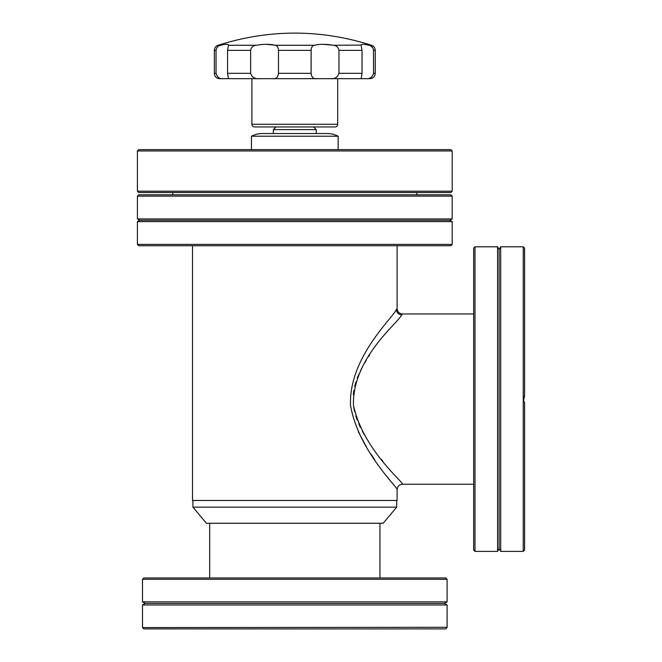 <?xml version="1.0" encoding="UTF-8"?>
<svg xmlns="http://www.w3.org/2000/svg" width="662" height="662" viewBox="0 0 662 662"><rect width="100%" height="100%" fill="white"/><g stroke="black" fill="none" stroke-linecap="round" stroke-linejoin="round"><path stroke-width="0.99" d="M327.309 133.542A23.236 23.236 0 0 1 338.15 136.223L251.452 136.223A23.236 23.236 0 0 1 262.293 133.542L327.309 133.542M337.703 124.266L251.899 124.266L251.899 78.679L230.45 78.679L359.152 78.679L337.703 78.679L337.703 124.266A2.681 2.681 0 0 1 335.022 126.947L254.58 126.947L276.029 126.947L273.348 129.628L316.254 129.628L316.254 133.542M276.029 126.947L318.405 126.947M327.524 126.947L335.022 126.947M251.899 124.266A2.681 2.681 0 0 0 254.58 126.947M216.035 73.316L214.364 73.316A5.362 5.362 0 0 0 219.726 78.679L223.077 78.679C219.784 79.225 217.434 77.437 216.035 73.316L216.035 50.37C216.598 47.366 218.121 45.661 220.603 45.273C225.742 44.064 228.373 44.006 228.514 45.074L227.562 50.37L227.562 73.316L228.514 78.579L223.077 78.679L259.777 78.679C255.035 79.225 251.99 77.437 250.641 73.316L250.641 50.37C251.171 47.366 253.016 45.661 256.186 45.273C263.691 43.998 270.03 43.998 275.21 45.273C277.212 45.661 278.305 47.358 278.479 50.37L278.479 73.316C277.99 77.429 276.029 79.217 272.603 78.679L259.777 78.679M329.825 78.679L316.999 78.679C313.581 79.225 311.62 77.437 311.123 73.316L311.123 50.37C311.297 47.366 312.39 45.661 314.392 45.273C319.547 43.998 325.886 43.998 333.416 45.273C336.577 45.661 338.431 47.358 338.961 50.37L338.961 73.316C337.62 77.429 334.575 79.217 329.825 78.679L366.525 78.679L361.212 78.679L362.04 73.316L362.04 50.37L361.121 45.273C360.906 43.998 363.537 43.998 368.999 45.273L371.539 45.273C320.383 29.062 269.219 29.062 218.063 45.273L220.603 45.273M218.063 45.273A5.362 5.362 0 0 0 214.364 50.37L214.364 73.316M192.51 245.734L192.51 500.464L397.092 500.464L397.092 489.607C398.499 488.018 358.142 450.69 350.496 405.07C348.915 357.265 392.765 318.074 396.373 309.518L397.092 308.608L397.092 245.734M452.196 244.394L450.855 245.734L138.747 245.734L137.406 244.394L137.406 221.596L452.196 221.596L452.196 244.394L137.406 244.394M473.653 313.97L402.455 313.97L401.693 314.831C398.408 322.808 352.316 357.977 353.45 404.995C362.528 449.291 404.143 482.763 402.455 484.245C399.203 484.559 397.415 486.347 397.092 489.607M473.653 484.236L402.455 484.236M396.695 507.166L383.19 523.253L206.412 523.253L192.907 507.166L396.695 507.166L396.695 500.464M192.907 507.166L192.907 500.464M452.196 221.596L449.879 220.256L139.723 220.256L137.406 221.596M474.993 246.802L473.653 248.142L473.653 550.064L474.993 551.405L474.993 246.802L497.576 246.802L497.576 551.405L474.993 551.405M449.879 220.256L452.196 218.915L137.406 218.915L137.406 196.126L452.196 196.126L452.196 218.915M139.723 220.256L137.406 218.915M379.938 577.951L379.938 523.253M209.672 577.951L209.672 523.253M497.576 551.405L499.123 548.724L499.123 249.483L497.576 246.802M524.503 395.959L523.493 401.064L524.503 395.959M523.253 551.405L524.594 550.064L524.594 402.322L523.253 400.551L523.253 551.405L500.671 551.405L500.671 246.802L499.123 249.483M452.196 196.126L450.855 194.785L138.747 194.785L137.406 196.126M499.123 548.724L500.671 551.405M523.253 246.802L523.253 397.663L524.594 395.893L524.594 248.142L523.253 246.802L500.671 246.802M523.253 400.551L523.253 397.663M143.844 577.951L445.766 577.951L447.107 579.291L142.504 579.291L143.844 577.951M447.107 601.882L444.425 603.43L145.185 603.43L142.504 601.882L447.107 601.882L447.107 579.291M142.504 601.882L142.504 579.291M416.803 194.785L416.803 192.534M172.799 194.785L172.799 192.534M145.185 603.43L142.504 604.977L447.107 604.977L444.425 603.43M446.486 628.155L445.725 628.9L447.098 627.559L447.107 604.977M142.504 627.295L142.504 604.977M447.107 627.295L142.504 627.559L143.877 628.9L142.504 627.559M452.196 191.194L450.855 192.534L138.747 192.534L137.406 191.194L137.406 150.969L452.196 150.969L452.196 191.194L137.406 191.194M452.196 150.969L450.855 149.629L138.747 149.629L137.406 150.969M338.15 149.629L338.15 136.223M251.452 149.629L251.452 136.223M273.348 133.542L273.348 129.628M313.573 126.947L316.254 129.628M228.042 44.503L226.445 44.321M358.316 431.789L366.434 446.883M370.596 453.536L374.733 459.742M386.236 475.655L389.562 480.016M382.909 461.24L381.593 459.585M368.602 441.653L366.268 437.971M364.282 434.644L362.337 431.152M360.476 427.528L358.73 423.763M357.174 419.94L355.8 415.951M354.658 411.805L353.814 407.602M353.309 394.651L353.839 390.423M354.708 386.203L355.842 382.123M357.248 378.085L358.812 374.27M360.542 370.546L362.412 366.913M364.348 363.463L366.326 360.145M368.626 356.512L369.611 355.031M445.725 628.9L143.877 628.9M312.092 149.629L318.455 149.629M316.999 78.679L272.603 78.679M366.525 78.679C370.985 78.679 370.985 78.679 366.525 78.679C369.826 79.217 372.176 77.429 373.567 73.316L373.459 49.344M333.416 45.273L361.088 45.09M368.999 45.273C371.473 45.661 372.996 47.358 373.567 50.37L375.246 50.37L375.246 73.316L373.567 73.316M368.775 78.472L370.712 77.785M372.623 47.532L370.513 45.81M332.895 45.181L323.023 44.313M274.962 45.206L266.546 44.313M314.392 45.273L275.21 45.273M228.489 45.273L256.186 45.273M216.035 50.37L214.364 50.37M401.693 314.831A5.362 5.271 40 0 1 396.373 309.518M311.123 73.316L278.479 73.316M362.04 73.316L338.961 73.316M250.641 73.316L227.562 73.316M311.123 50.37L278.479 50.37M227.562 50.37L250.641 50.37M362.04 50.37L338.961 50.37M397.092 308.608C397.415 311.868 399.203 313.656 402.455 313.97M375.246 73.316C374.924 76.577 373.136 78.364 369.884 78.679M371.539 45.273C373.873 46.175 375.106 47.871 375.246 50.37"/></g></svg>
